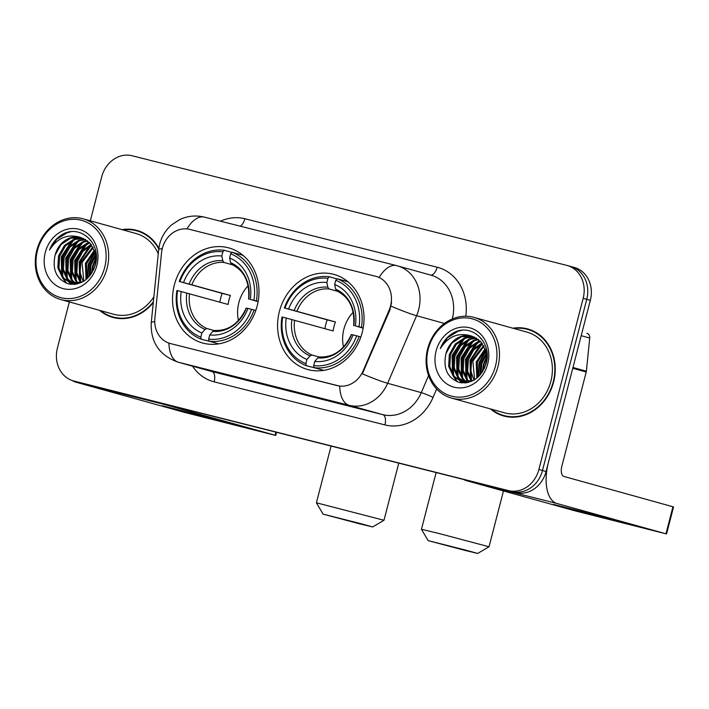 <?xml version="1.0" encoding="UTF-8"?>
<svg xmlns="http://www.w3.org/2000/svg" width="709" height="709" viewBox="0 0 709 709"><rect width="100%" height="100%" fill="white"/><g stroke="black" fill="none" stroke-linecap="round" stroke-linejoin="round"><path stroke-width="1.06" d="M279.381 311.517A49.329 42.717 -74.5 0 0 307.591 369.495A49.329 42.717 -74.5 0 0 362.237 332.415A49.329 42.717 -74.5 0 0 334.019 274.436A49.329 42.717 -74.5 0 0 279.381 311.517M174.325 285.027A49.329 42.717 -74.5 0 0 202.544 342.996A49.329 42.717 -74.5 0 0 257.181 305.925A49.329 42.717 -74.5 0 0 228.972 247.946A49.329 42.717 -74.5 0 0 174.325 285.027M162.317 248.407A25.134 21.766 -74.5 0 0 161.546 252.714L154.881 318.217A25.134 21.766 -74.5 0 0 170.027 343.448A25.134 21.766 -74.5 0 0 170.47 343.564L337.2 385.607A25.134 21.766 -74.5 0 0 363.185 370.745L389.144 310.108A25.134 21.766 -74.5 0 0 376.187 276.43A25.134 21.766 -74.5 0 0 375.743 276.315L189.72 229.397A25.134 21.766 -74.5 0 0 162.317 248.407M99.615 310.347A45.137 39.092 -74.5 0 0 112.793 317.393A45.137 39.092 -74.5 0 0 153.295 302.557M110.675 316.241A45.137 39.092 -74.5 0 0 114.601 317.845M490.424 408.907A45.137 39.092 -74.5 0 0 503.603 415.953A45.137 39.092 -74.5 0 0 553.605 382.018A45.137 39.092 -74.5 0 0 527.788 328.967A45.137 39.092 -74.5 0 0 512.873 328.205M501.485 414.792A45.137 39.092 -74.5 0 0 505.411 416.396M69.34 301.937L57.411 348.075A27.926 24.177 -74.5 0 0 73.382 380.884L76.971 381.885A27.926 24.177 -74.5 0 0 77.458 382.009L512.04 491.603A27.926 24.177 -74.5 0 0 542.482 470.492L586.76 299.287A27.926 24.177 -74.5 0 0 570.789 266.478A27.926 24.177 -74.5 0 0 570.302 266.345M391.616 302.397L389.79 310.285L362.326 373.803A32.579 2.49 23.2 0 0 387.655 383.285A37.231 32.242 105.5 0 1 349.165 405.3A32.579 16.28 104.2 0 1 339.664 386.121L170.904 343.688M376.656 276.563L379.164 277.467A32.579 16.28 -75.8 0 1 396.535 265.6A32.579 16.28 -75.8 0 1 396.73 265.645A37.231 32.242 105.5 0 1 397.386 265.822A37.231 32.242 105.5 0 1 418.673 309.576A37.231 32.242 105.5 0 1 416.582 315.709L387.655 383.285L421.279 392.635L428.573 375.593M158.851 248.194A45.137 39.092 -74.5 0 0 136.979 230.416A45.137 39.092 -74.5 0 0 122.054 229.645M73.382 380.884A27.926 24.177 -74.5 0 0 73.869 381.017L508.45 490.61A27.926 24.177 -74.5 0 0 538.893 469.491L583.17 298.294A27.926 24.177 -74.5 0 0 567.2 265.476A27.926 24.177 -74.5 0 0 566.713 265.352L132.122 155.758A27.926 24.177 -74.5 0 0 101.688 176.878L90.318 220.818M529.57 329.517A45.137 39.092 -74.5 0 0 525.378 328.87M138.76 230.966A45.137 39.092 -74.5 0 0 134.568 230.31M80.551 382.878A27.926 24.177 -74.5 0 0 81.048 383.011L515.629 492.604A27.926 24.177 -74.5 0 0 546.072 471.485L590.34 300.288A27.926 24.177 -74.5 0 0 574.37 267.47L570.789 266.478A27.926 24.177 -74.5 0 1 586.76 299.287L542.482 470.492A27.926 24.177 -74.5 0 1 512.04 491.603L77.458 382.009A27.926 24.177 -74.5 0 1 76.971 381.885L80.551 382.878M216.546 420.118L162.574 405.805L216.431 419.391L234.652 424.443L216.546 420.118M72.469 380.609A37.231 18.611 104.2 0 0 75.526 382.08L184.482 412.381L273.479 434.883L275.748 435.423L275.145 435.246L275.943 432.162M163.717 403.855A37.231 18.611 104.2 0 0 166.198 404.945L275.145 435.246M104.693 267.417A40.023 34.661 -74.5 0 0 81.101 220.198A40.023 34.661 -74.5 0 0 37.471 250.472A40.023 34.661 -74.5 0 0 61.063 297.691A40.023 34.661 -74.5 0 0 104.693 267.417M107.148 268.064A41.884 36.274 -74.5 0 0 83.201 218.842A41.884 36.274 -74.5 0 0 36.806 250.321A41.884 36.274 -74.5 0 0 60.761 299.544A41.884 36.274 -74.5 0 0 107.148 268.064M158.249 253.849A41.884 36.274 -74.5 0 0 136.101 233.553L83.201 218.842M142.677 232.57A44.676 38.694 -74.5 0 0 140.435 231.861L136.855 230.859A44.676 38.694 -74.5 0 0 123.136 229.946M158.754 248.921A44.676 38.694 -74.5 0 0 136.855 230.859M93.561 269.819L95.883 261.976M89.228 276.51L89.901 264.679L95.555 254.451M90.14 275.411L91.018 264.998L95.777 255.816M86.002 279.612L85.417 263.438L94.332 250.171M86.764 278.974L86.533 263.748L94.669 251.11M83.148 281.579L80.02 272.345L80.932 262.188L92.808 246.98M83.83 281.163L82.049 262.498L93.207 247.707M80.445 282.731L75.774 272.761L76.448 260.939L81.987 250.853L91.098 244.437M81.11 282.501L76.829 272.69L77.565 261.258L82.838 251.473L91.532 245.022M77.857 283.361L75.943 281.455L71.299 271.512L71.963 259.698L77.866 249.196L87.526 242.859L89.254 242.363M78.495 283.237L77.059 281.774L72.415 271.831L73.08 260.008L78.991 249.506L89.724 242.841M76.342 284.141L75.898 283.892M75.376 283.582L71.458 280.215L66.814 270.271L67.479 258.448L73.382 247.946L83.042 241.609L87.304 240.688M75.987 283.565L72.575 280.525L67.931 270.581L68.605 258.758L74.507 248.265L84.167 241.92L87.801 241.078M75.402 284.291L73.541 283.68M73 283.458L66.974 278.965L62.33 269.021L62.995 257.199L68.897 246.705L78.557 240.369L85.266 239.341M75.455 284.282L74.126 283.768M73.585 283.52L68.091 279.275L63.447 269.331L64.12 257.518L70.023 247.016L79.683 240.679L85.789 239.651M82.563 281.907L70.714 282.997L62.489 277.715L57.846 267.772L58.51 255.958L64.413 245.456L74.073 239.119L83.139 238.295M77.777 283.822L70.714 282.997M71.281 283.139L63.615 278.034L58.962 268.082L59.636 256.268L65.538 245.766L75.198 239.429L83.68 238.534M89.91 240.032L90.743 240.28M55.151 255.018C52.032 269.872 56.569 279.523 68.746 283.963C81.429 285.497 90.273 279.213 95.272 265.104C101.928 243.914 80.711 224.026 62.764 234.218C56.649 237.701 52.218 242.974 49.497 250.038C57.402 237.763 67.745 233.553 80.516 237.426A23.264 20.153 -74.5 0 0 55.151 255.018L61.054 244.525L70.714 238.18L81.5 237.701M80.516 237.426L89.883 243.01L94.997 252.12L95.733 263.154M45.287 252.439A30.717 26.596 -74.5 0 0 63.393 288.678A30.717 26.596 -74.5 0 0 96.876 265.45A30.717 26.596 -74.5 0 0 78.77 229.211A30.717 26.596 -74.5 0 0 45.287 252.439M100.696 310.648A44.676 38.694 -74.5 0 0 112.917 316.95L116.506 317.942A44.676 38.694 -74.5 0 0 118.784 318.492M112.917 316.95A44.676 38.694 -74.5 0 0 153.374 301.795M60.761 299.544L113.662 314.255A41.884 36.274 -74.5 0 0 153.871 296.858M49.497 250.038L56.72 239.199L67.169 232.729L70.678 231.825M66.69 283.325L63.783 279.062M62.826 277.068L61.851 256.995L73.727 239.979M70.98 284.353L69.712 282.678M69.588 282.492L68.268 280.303M67.311 278.309L66.327 258.236L78.212 241.228M74.525 284.389L74.197 283.928M73.94 283.547L72.752 281.553M71.795 279.559L70.811 259.485L82.696 242.469M76.28 280.808L75.296 260.735L87.18 243.719M80.764 282.049L79.78 261.976L91.55 245.048M87.863 277.955L88.749 264.475L95.103 252.519M92.046 272.655L93.234 265.715L96.007 258.962M66.043 283.068L62.791 278.052M61.648 275.322L61.284 256.835L71.627 240.989M70.501 284.291L69.101 282.448M68.915 282.182L67.266 279.302M66.132 276.572L65.769 258.085L76.111 242.239M74.099 284.424L73.585 283.697M73.399 283.423L71.751 280.542M70.616 277.822L70.253 259.326L80.596 243.479M75.101 279.062L74.737 260.575L85.08 244.729M79.585 280.312L79.222 261.825L89.564 245.979M87.402 278.398L88.191 264.315L94.935 251.917M91.434 273.621L92.675 265.565L95.972 257.89M360.199 523.978L372.642 526.955L360.429 523.552L323.082 514.14L360.199 523.978M331.076 446.067L316.409 502.796L383.986 520.273L372.642 526.955M248.15 285.718A34.44 29.822 -74.5 0 0 238.844 302.646A34.44 29.822 -74.5 0 0 238.463 320.548M210.981 341.711L201.25 339.203L200.815 337.138A44.304 38.366 -74.5 0 1 177.596 290.646L181.212 291.559A40.023 34.661 -74.5 0 0 201.897 332.973L204.998 329.419L206.922 328.524L214.056 330.509M219.852 302.185A44.206 38.286 105.5 0 1 220.774 297.833A44.206 38.286 105.5 0 1 222.147 293.375L179.918 281.641A44.304 38.366 -74.5 0 1 222.874 251.837L221.802 256.011A40.023 34.661 -74.5 0 0 183.542 282.554L230.407 295.458A34.44 29.822 -74.5 0 0 228.98 299.898A34.44 29.822 -74.5 0 0 228.085 304.471L181.212 291.559M243.302 255.586A46.165 39.979 -74.5 0 0 241.654 254.912L232.056 252.244L230.691 253.804A44.304 38.366 -74.5 0 1 253.919 300.297L256.392 300.944A46.165 39.979 -74.5 0 0 232.056 252.244M255.807 310.445L251.589 309.31A44.304 38.366 -74.5 0 1 208.632 339.115L209.058 341.171L218.656 343.838A46.165 39.979 -74.5 0 0 218.753 343.856M256.392 300.944L258.147 301.431M209.058 341.171A46.165 39.979 -74.5 0 0 254.061 309.957M177.596 290.646L176.913 290.504A46.165 39.979 -74.5 0 0 201.25 339.203M253.919 300.297L250.304 299.384A40.023 34.661 -74.5 0 0 229.619 257.979L230.691 253.804M208.632 339.115L209.713 334.94A40.023 34.661 -74.5 0 0 247.973 308.397L251.589 309.31M201.897 332.973L200.815 337.138M229.619 257.979L230.585 262.658L231.683 264.386C244.162 270.457 249.807 282.005 248.602 299.021M258.111 301.679L250.304 299.384M246.271 308.034C239.057 323.561 228.484 331.032 214.535 330.465L212.806 331.387L209.713 334.94M247.973 308.397L246.865 308.211M249.196 299.198L248.762 299.056A35.804 31.001 -74.5 0 0 230.585 262.658M222.874 251.837L224.248 250.277A46.165 39.979 -74.5 0 0 179.244 281.491M224.248 250.277L231.914 252.413M183.542 282.554L179.918 281.641M232.862 264.927L224.009 262.463L222.768 260.69L221.802 256.011M230.407 295.458L222.147 293.375M465.246 550.468L477.698 553.445L465.476 550.051L428.139 540.63L465.246 550.468M428.139 540.63L421.456 529.286L438.437 533.354L489.033 546.763L477.698 553.445M353.206 312.208A34.44 29.822 -74.5 0 0 343.892 329.136A34.44 29.822 -74.5 0 0 343.519 347.047M316.037 368.201L306.297 365.693L305.871 363.637A44.304 38.366 -74.5 0 1 282.643 317.145L286.259 318.057A40.023 34.661 -74.5 0 0 306.944 359.463L310.046 355.909L311.978 355.023L319.103 356.999M324.899 328.675A44.206 38.286 105.5 0 1 325.821 324.323A44.206 38.286 105.5 0 1 327.195 319.865L284.974 308.131A44.304 38.366 -74.5 0 1 327.93 278.327L326.849 282.501A40.023 34.661 -74.5 0 0 288.59 309.044L335.463 321.957A34.44 29.822 -74.5 0 0 334.028 326.388A34.44 29.822 -74.5 0 0 333.133 330.961L286.259 318.057M348.349 282.076A46.165 39.979 -74.5 0 0 346.701 281.402L337.112 278.734L335.747 280.303A44.304 38.366 -74.5 0 1 358.976 326.796L361.439 327.434A46.165 39.979 -74.5 0 0 337.112 278.734M360.863 336.935L356.645 335.8A44.304 38.366 -74.5 0 1 313.688 365.605L314.114 367.661L323.703 370.337A46.165 39.979 -74.5 0 0 323.809 370.346M361.439 327.434L363.203 327.93M314.114 367.661A46.165 39.979 -74.5 0 0 359.108 336.447M282.643 317.145L281.969 316.994A46.165 39.979 -74.5 0 0 306.297 365.693M358.976 326.796L355.351 325.883A40.023 34.661 -74.5 0 0 334.666 284.469L335.747 280.303M313.688 365.605L314.761 361.43A40.023 34.661 -74.5 0 0 353.02 334.887L356.645 335.8M306.944 359.463L305.871 363.637M334.666 284.469L335.632 289.157L336.731 290.876C349.218 296.947 354.854 308.495 353.649 325.52M363.159 328.17L355.351 325.883M351.318 334.524C344.113 350.051 333.531 357.522 319.582 356.955L317.862 357.885L314.761 361.43M353.02 334.887L351.912 334.701M354.243 325.697L353.818 325.546A35.804 31.001 -74.5 0 0 335.632 289.157M327.93 278.327L329.295 276.767A46.165 39.979 -74.5 0 0 284.3 307.981M329.295 276.767L336.97 278.903M288.59 309.044L284.974 308.131M337.918 291.417L329.056 288.953L327.815 287.18L326.849 282.501M335.463 321.957L327.195 319.865M607.356 518.678L553.383 504.365L607.25 517.951L625.462 523.003L607.356 518.678M572.766 368.263L548.403 462.472A37.231 18.611 104.2 0 0 557.008 503.505L665.964 533.797L672.956 506.767L564.001 476.475A9.306 4.653 -75.8 0 1 561.847 466.212L586.219 372.003L572.766 368.263A4.653 4.032 -74.5 0 0 572.907 367.466M463.863 479.55A37.231 18.611 104.2 0 0 466.345 480.64L575.291 510.932L665.964 533.797M672.956 506.767L673.55 506.944L666.557 533.974M586.928 333.372L586.848 333.345A4.653 4.032 105.5 0 1 586.928 333.372A4.653 4.032 105.5 0 1 589.728 338.042L586.361 371.206A4.653 4.032 105.5 0 1 586.219 372.003M495.502 365.977A40.023 34.661 -74.5 0 0 471.91 318.758A40.023 34.661 -74.5 0 0 428.28 349.023A40.023 34.661 -74.5 0 0 451.872 396.242A40.023 34.661 -74.5 0 0 495.502 365.977M497.966 366.615A41.884 36.274 -74.5 0 0 474.011 317.393A41.884 36.274 -74.5 0 0 427.616 348.881A41.884 36.274 -74.5 0 0 451.571 398.103A41.884 36.274 -74.5 0 0 497.966 366.615M451.571 398.103L504.48 412.815A41.884 36.274 -74.5 0 0 550.866 381.327A41.884 36.274 -74.5 0 0 526.92 332.104L474.011 317.393M533.496 331.121A44.676 38.694 -74.5 0 0 531.254 330.412L527.664 329.419A44.676 38.694 -74.5 0 0 513.945 328.497M491.505 409.208A44.676 38.694 -74.5 0 0 503.727 415.501A44.676 38.694 -74.5 0 0 553.215 381.921A44.676 38.694 -74.5 0 0 527.664 329.419M484.371 368.37L486.693 360.526M480.046 375.061L480.711 363.238L486.365 353.011M480.95 373.971L481.828 363.549L486.596 354.376M476.811 378.163L476.226 361.989L485.142 348.731M477.574 377.525L477.352 362.299L485.488 349.67M473.958 380.13L470.829 370.896L471.742 360.748L483.618 345.531M474.649 379.714L472.868 361.058L484.017 346.258M471.263 381.282L466.593 371.312L467.258 359.498L472.797 349.404L481.907 342.988M471.928 381.061L467.648 371.241L468.383 359.809L473.647 350.024L482.35 343.573M468.667 381.912L466.752 380.015L462.108 370.071L462.773 358.249L468.684 347.756L478.336 341.41L480.064 340.923M469.305 381.796L467.878 380.325L463.225 370.382L463.899 358.559L469.801 348.066L480.542 341.401M467.16 382.7L466.708 382.452M466.194 382.142L462.268 378.766L457.624 368.822L458.289 356.999L464.2 346.506L473.851 340.169L478.123 339.248M466.806 382.116L463.394 379.076L458.75 369.132L459.414 357.318L465.317 346.816L474.977 340.48L478.619 339.629M466.008 382.798L464.351 382.24M463.81 382.009L457.784 377.525L453.14 367.572L453.813 355.758L459.716 345.256L469.376 338.92L476.076 337.901M466.274 382.842L464.936 382.319M464.404 382.071L458.909 377.835L454.265 367.891L454.93 356.069L460.832 345.567L470.492 339.23L476.599 338.202M473.373 380.458L461.524 381.548L453.308 376.275L448.655 366.331L449.329 354.509L455.231 344.016L464.891 337.67L473.958 336.855M468.596 382.381L461.524 381.548M462.091 381.69L454.425 376.585L449.781 366.642L450.445 354.819L456.348 344.326L466.008 337.989L474.498 337.085M480.72 338.583L481.553 338.84M445.961 353.578C442.85 368.432 447.379 378.074 459.565 382.514C472.247 384.048 481.083 377.764 486.09 363.655C492.737 342.474 471.529 322.586 453.583 332.769C447.459 336.261 443.036 341.534 440.307 348.598C448.212 336.314 458.555 332.113 471.325 335.977A23.264 20.153 -74.5 0 0 445.961 353.578L451.863 343.076L461.524 336.74L472.309 336.252M471.325 335.977L480.693 341.561L485.807 350.68L486.542 361.705M436.097 350.99A30.717 26.596 -74.5 0 0 454.203 387.229A30.717 26.596 -74.5 0 0 487.686 364.001A30.717 26.596 -74.5 0 0 469.588 327.762A30.717 26.596 -74.5 0 0 436.097 350.99M503.727 415.501L507.316 416.502A44.676 38.694 -74.5 0 0 509.603 417.052M440.307 348.598L447.53 337.75L457.979 331.28L461.488 330.385M457.5 381.885L454.593 377.613M453.636 375.619L452.661 355.546L464.546 338.539M461.798 382.904L460.522 381.238M460.398 381.052L459.077 378.863M458.12 376.869L457.145 356.795L469.021 339.779M465.334 382.949L465.007 382.479M464.749 382.098L463.562 380.104M462.605 378.119L461.63 358.036L473.506 341.029M467.089 379.359L466.114 359.286L477.99 342.279M471.574 380.609L470.599 360.535L482.368 343.599M478.672 376.514L479.559 363.026L485.922 351.079M482.856 371.215L484.043 364.275L486.826 357.513M456.853 381.628L453.6 376.603M452.466 373.882L452.103 355.395L462.436 339.54M461.32 382.842L459.911 381.008M459.733 380.733L458.085 377.853M456.951 375.123L456.587 356.636L466.921 340.79M464.918 382.975L464.395 382.257M464.218 381.983L462.569 379.102M461.426 376.373L461.072 357.885L471.405 342.039M465.91 377.622L465.547 359.135L475.89 343.28M470.395 378.863L470.032 360.376L480.374 344.53M478.212 376.949L479 362.875L485.745 350.476M482.253 372.172L483.485 364.116L486.791 356.45M337.2 385.607L337.644 385.731M363.185 370.745L363.832 370.922M389.144 310.108L389.79 310.285M220.464 221.199A46.537 40.298 105.5 0 1 244.889 218.744L437.169 267.231A9.306 4.653 -75.8 0 1 430.549 275.039M437.169 267.231A46.537 40.298 105.5 0 1 465.778 316.241M452.289 318.97A37.231 32.242 -74.5 0 0 452.298 318.926A37.231 32.242 -74.5 0 0 431.01 275.172L396.535 265.6L204.263 217.105A32.579 16.28 104.2 0 0 186.919 228.918M204.449 217.158A32.579 16.28 104.2 0 0 204.263 217.105C195.773 215.075 187.601 215.899 179.74 219.577L171.782 224.735C165.738 229.955 161.705 236.398 159.685 244.056L158.665 249.719A32.579 3.164 5.8 0 1 162.255 248.655M158.665 249.719L151.239 322.71C150.45 342.119 159.286 355.236 177.729 362.06A37.231 32.242 105.5 0 0 178.384 362.237L212.009 371.587L382.789 414.65L349.165 405.3L178.384 362.237A32.579 16.28 -75.8 0 1 168.884 343.085M151.239 322.71A32.579 3.164 5.8 0 1 154.739 321.656M391.076 306.164A32.579 2.49 23.2 0 0 416.582 315.709L444.428 323.455M436.647 388.993L433.057 397.386A46.537 40.298 105.5 0 1 384.943 424.913L214.162 381.841A46.537 40.298 105.5 0 1 192.538 366.181M583.17 298.294L590.34 300.288M73.869 381.017L81.048 383.011M508.45 490.61L515.629 492.604M538.893 469.491L546.072 471.485M384.943 424.913A9.306 4.653 -75.8 0 0 382.789 414.65A37.231 32.242 -74.5 0 0 421.279 392.635A9.306 0.709 -156.8 0 1 433.057 397.386M177.729 362.06L211.353 371.41A37.231 32.242 -74.5 0 0 212.009 371.587A9.306 4.653 -75.8 0 1 214.162 381.841M244.889 218.744A9.306 4.653 -75.8 0 1 240.218 226.18M166.198 404.945L75.526 382.08M189.551 293.756A34.44 29.822 -74.5 0 0 206.922 328.524M212.806 331.387A35.804 31.001 -74.5 0 0 246.431 308.06M186.813 293.03A35.804 31.001 -74.5 0 0 204.998 329.419M222.768 260.69A35.804 31.001 -74.5 0 0 189.143 284.017M224.009 262.463A34.44 29.822 -74.5 0 0 191.882 284.752M294.607 320.255A34.44 29.822 -74.5 0 0 311.978 355.023M317.862 357.885A35.804 31.001 -74.5 0 0 351.487 334.551M291.869 319.52A35.804 31.001 -74.5 0 0 310.046 355.909M327.815 287.18A35.804 31.001 -74.5 0 0 294.2 310.507M329.056 288.953A34.44 29.822 -74.5 0 0 296.938 311.242M557.008 503.505L466.345 480.64M572.969 367.484L586.361 371.206M589.728 338.042L581.194 335.667M567.2 265.476L570.789 266.478M276.554 432.313L275.748 435.423M398.768 463.137L383.986 520.273M323.082 514.14L316.409 502.805M503.47 490.965L489.033 546.763M436.124 472.557L421.456 529.286"/></g></svg>
